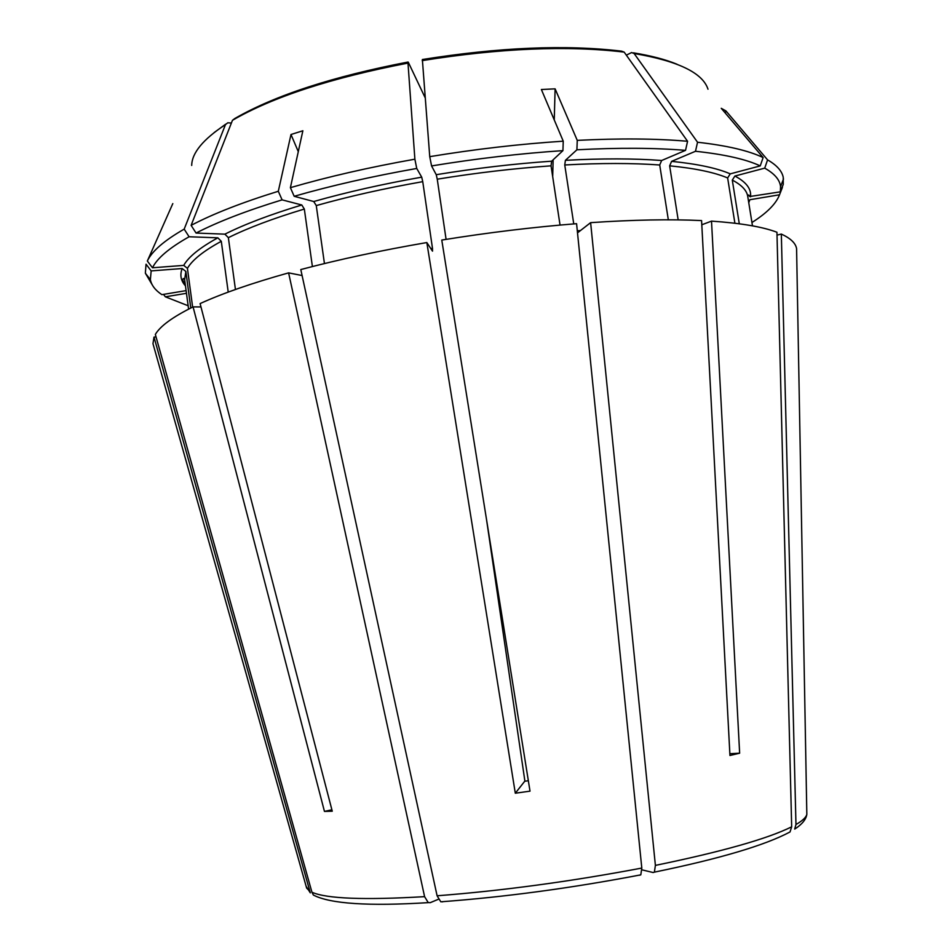 <?xml version="1.0" encoding="UTF-8"?>
<svg xmlns="http://www.w3.org/2000/svg" width="952" height="952" viewBox="0 0 952 952"><rect width="100%" height="100%" fill="white"/><g stroke="black" fill="none" stroke-linecap="round" stroke-linejoin="round"><path stroke-width="1.43" d="M554.254 119.928L555.111 88.845L541.379 89.512L563.251 141.182L562.929 150.63L551.66 161.185L551.041 165.838L560.05 225.077M425.104 97.651L408.241 62.118L407.992 63.094L414.882 159.186L416.738 168.456L421.712 177.155L422.748 181.654L432.482 248.293L432.517 251.161L426.829 242.546L515.306 793.218L530.014 791.16L441.776 240.059C487.959 232.609 532.894 227.147 576.579 223.684L641.803 868.069L640.815 874.805L639.661 875.221M562.929 150.63C520.292 153.474 476.5 158.567 431.565 165.934L436.242 174.692L437.254 179.19L446.083 239.357M426.829 242.546C381.038 250.435 339.031 259.444 300.796 269.559L437.099 895.784L440.776 901.758L442.692 901.83M407.992 62.047C332.748 76.541 275.033 95.355 234.823 118.5L232.466 120.297L191.126 225.35L196.064 233.05L224.886 234.156L228.361 237.667L235.441 289.479M414.882 159.186C369.614 167.219 328.119 176.715 290.396 187.663L302.867 130.769L290.991 134.506L278.305 191.269C242.225 202.419 213.165 213.784 191.126 225.35M290.396 187.663L294.18 196.29L313.743 201.515L316.266 205.584L324.442 263.561M416.738 168.456C372.196 176.334 331.344 185.616 294.18 196.29M278.305 191.269L282.101 199.86C246.544 210.725 217.865 221.792 196.064 233.05M282.101 199.86L301.796 204.989L304.331 209.047L312.399 266.548M302.093 275.533L288.611 272.867C252.018 283.113 222.518 293.347 200.099 303.581L332.26 811.211L324.453 811.413L193.077 306.889C172.74 316.945 160.162 326.131 155.343 334.438L311.947 892.238L313.363 894.999M288.611 272.867L424.592 896.653L428.221 902.579L430.221 902.674L438.384 899.283M231.384 123.058L227.79 122.796L225.481 124.581L184.188 229.123C164.232 240.559 151.939 251.197 147.334 261.026L152.487 267.774L183.712 265.394L187.425 268.345L192.637 307.091M190.781 308.02L185.866 271.451L182.177 268.535L151.166 270.904L146.049 264.204L145.358 273.2L152.118 284.636M147.334 261.026L172.812 203.597M184.188 229.123L189.103 236.762C169.361 247.889 157.151 258.218 152.487 267.774M189.103 236.762L217.841 237.821L221.292 241.308L228.218 292.097M200.979 306.937L193.077 306.889M151.166 270.904L150.368 279.626C151.451 285.243 155.283 290.253 161.876 294.656L186.116 290.622M156.045 336.925L153.998 337.103L152.975 343.672L153.974 347.218M153.998 337.103L310.304 892.857L306.116 886.252M163.482 294.382L165.374 296.81L188.151 305.759M165.374 296.81L186.473 293.311M782.401 187.425L779.521 194.791C776.094 203.716 767.086 212.843 752.496 222.149L751.901 222.197M779.521 194.791L749.914 199.706L748.677 202.205M796.645 252.316L796.586 248.639C795.67 243.188 790.577 238.321 781.33 234.061L795.967 824.515L794.694 829.049M626.321 55.157L631.604 52.55L634.127 53.514L697.542 142.241L695.495 151.273L671.6 161.352L669.649 165.826L678.169 219.888M725.257 113.014L725.948 110.932L721.259 108.314L763.123 157.568C748.748 150.654 726.888 145.549 697.542 142.241M725.948 110.932L767.574 159.888L764.718 168.147L734.896 176.037L732.29 180.106L739.299 223.791M764.718 168.147C774.523 173.645 779.807 179.797 780.557 186.568L780.342 191.84L783.246 184.414L783.234 177.274C781.913 170.92 776.701 165.124 767.574 159.888M780.342 191.84L749.7 196.54C748.867 194.482 748.224 194.494 747.772 196.564C746.844 190.459 741.691 184.974 732.29 180.106M777.022 235.12L781.33 234.061M763.123 157.568L760.243 165.898C746.011 159.246 724.424 154.379 695.495 151.273M760.243 165.898L730.255 173.859L727.637 177.953L734.896 223.232M701.803 224.779L711.513 221.126C740.93 223.137 762.742 226.838 776.951 232.252L791.671 826.812L790.053 831.858M555.111 88.845L577.257 140.372L576.9 149.797L565.405 160.329L564.75 164.97L573.758 223.91M621.632 51.158L624.167 52.11L687.57 141.277C656.309 138.54 619.538 138.242 577.257 140.372M621.62 51.158C565.559 44.506 499.134 47.291 422.367 59.524L429.745 156.652L431.565 165.934M563.251 141.182C519.911 143.99 475.417 149.143 429.745 156.652M687.57 141.277L685.535 150.356C654.714 147.81 618.502 147.619 576.9 149.797M685.535 150.356L661.652 160.495L659.712 164.994L668.328 219.817M577.507 232.859L590.621 222.649L655.392 865.392L654.393 872.103L653.191 872.544L641.898 869.831M729.851 753.722L739.644 753.199L729.946 755.483L701.576 220.578C670.22 219.091 633.235 219.781 590.621 222.649M739.644 753.199L711.513 221.126M324.453 811.413L331.891 809.795M515.306 793.218L524.885 781.045L486.543 519.649M552.684 176.691L553.148 159.781M298.297 151.654L290.991 134.506M528.348 780.735L524.897 781.223M551.66 161.185C514.139 163.768 475.667 168.266 436.242 174.692M551.041 165.838C514.044 168.409 476.107 172.871 437.254 179.19M641.803 868.069C571.045 881.457 502.811 890.703 437.099 895.784M407.992 63.094C331.546 77.802 273.034 96.866 232.466 120.297M421.712 177.155C382.644 184.069 346.659 192.185 313.743 201.515M422.748 181.654C384.239 188.448 348.741 196.433 316.266 205.584M432.482 248.293L430.816 248.591M301.796 204.989C270.344 214.509 244.712 224.232 224.886 234.156M304.331 209.047C273.295 218.377 247.972 227.921 228.361 237.667M424.592 896.653C364.057 900.187 326.5 898.724 311.947 892.238M225.481 124.581C203.157 139.29 191.899 152.915 191.697 165.446M217.841 237.821C199.932 247.651 188.555 256.838 183.712 265.394M221.292 241.308C203.573 250.947 192.292 259.955 187.425 268.345M182.177 268.535C179.714 274.973 180.809 280.757 185.473 285.874M185.866 271.451L184.64 279.721C183.617 277.865 182.998 278.043 182.796 280.257L185.402 285.374M309.448 890.917L306.651 888.133L152.975 343.672M748.76 202.693L749.914 199.706M806.796 812.318L806.832 814.281C806.237 817.256 802.619 820.672 795.967 824.515M707.99 89.202C702.743 72.899 678.121 60.999 634.127 53.514M750.521 196.79C751.509 189.008 746.297 182.094 734.896 176.037M730.255 173.859C716.987 168.123 697.435 163.958 671.6 161.352M727.637 177.953C714.488 172.383 695.162 168.337 669.649 165.826M624.167 52.11C567.44 45.351 500.121 48.183 422.2 60.607M661.652 160.495C634.091 158.425 602.009 158.365 565.405 160.329M659.712 164.994C632.497 163.006 600.843 163.006 564.75 164.97M580.458 230.574L577.305 230.777M791.671 826.812C767.633 838.76 722.199 851.623 655.392 865.392M428.198 902.639C368.424 906.352 330.142 903.817 313.339 895.035M225.672 124.176L214.117 132.602M188.603 309.126L184.64 279.721M794.753 829.085C802.119 824.277 806.154 819.339 806.832 814.281L796.586 248.639M633.449 52.836C651.049 55.704 665.579 59.512 677.039 64.248M780.557 186.568L783.508 178.964M752.485 225.85L747.772 196.564M654.429 872.139C719.914 858.68 765.146 845.269 790.089 831.917M640.803 874.852C571.795 888.061 505.119 897.046 440.8 901.806M150.368 279.626L145.358 273.2"/></g></svg>
